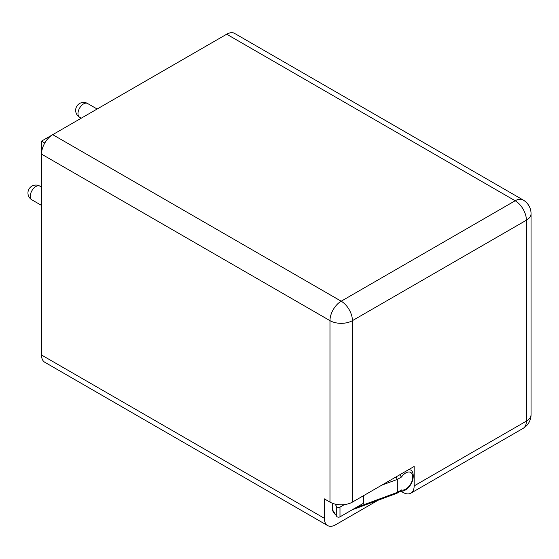 <?xml version="1.0" encoding="UTF-8"?>
<svg xmlns="http://www.w3.org/2000/svg" width="559" height="559" viewBox="0 0 559 559"><rect width="100%" height="100%" fill="white"/><g stroke="black" fill="none" stroke-linecap="round" stroke-linejoin="round"><path stroke-width="0.84" d="M378.115 500.228L335.582 524.789A15.876 9.168 -60 0 1 327.644 525.572A15.876 9.168 -60 0 1 324.36 518.305L324.36 498.866L329.971 502.108A15.876 9.168 0 0 0 352.422 502.108L414.156 466.465L414.156 485.904A15.876 9.168 60 0 1 410.865 493.171A15.876 9.168 60 0 1 402.927 492.381L401.006 491.27M410.865 493.171L523.112 428.369A15.876 9.168 -120 0 0 526.403 421.102A15.876 9.168 0 0 0 531.05 414.617L531.05 213.72A15.876 9.168 180 0 1 526.403 220.204A15.876 9.168 -120 0 0 515.174 200.758L341.193 301.21A15.876 9.168 60 0 1 352.422 320.649A15.876 9.168 180 0 1 329.971 320.649L329.971 502.108M531.05 213.72A15.876 15.876 0 0 0 523.112 199.975A15.876 9.168 120 0 0 515.174 200.758L226.702 34.211L52.721 134.663A15.876 9.168 120 0 0 41.499 154.102L41.499 355A15.876 9.168 120 0 0 44.79 362.267L327.644 525.572M52.721 134.663L341.193 301.21A15.876 9.168 120 0 0 329.971 320.649L41.499 154.102L41.499 141.141L52.679 134.684M523.112 199.975L234.64 33.428A15.876 9.168 120 0 0 226.702 34.211M44.79 143.041L41.499 141.141M41.499 355L324.36 518.305M396.869 493.304L397.316 492.381L355.79 507.719M381.748 485.17L397.316 479.419L401.53 476.995L399.678 474.822L396.065 476.904L397.316 479.419L397.316 485.834A11.907 6.876 120 0 0 397.316 485.974L397.316 492.381L401.53 489.957L400.796 491.047L396.981 493.248M363.581 495.658L363.581 503.226L339.991 516.844A1.984 1.146 0 0 1 336.728 516.425L334.177 512.428L334.666 513.924M334.177 512.428L332.291 509.466L332.633 510.758L334.541 513.749M335.051 504.071L336.728 506.706A1.984 1.146 0 0 0 339.991 507.118L344.344 504.609M332.291 509.466L332.291 503.212M352.422 502.108L352.422 320.649L526.403 220.204L526.403 421.102L414.156 485.904M31.919 199.856A7.938 4.584 -60 0 1 31.919 190.696A7.938 4.584 -60 0 1 39.857 186.112A7.938 7.938 0 0 0 29.012 189.019A7.938 7.938 0 0 0 31.919 199.856L41.499 205.391M77.98 113.603A7.938 4.584 -60 0 1 81.446 105.609A7.938 4.584 -60 0 1 87.56 103.485A7.938 7.938 0 0 0 76.716 106.392A7.938 7.938 0 0 0 79.623 117.236A7.938 4.584 -60 0 1 77.98 113.603M401.53 476.995A9.922 5.73 -60 0 1 410.928 472.6A9.922 5.73 -60 0 1 410.928 483.5A9.922 5.73 -60 0 1 401.53 489.957M400.069 491.172C402.333 491.585 404.73 490.753 407.259 488.671C415.554 481.201 413.87 470.51 410.285 469.923A11.907 6.876 120 0 0 408.985 469.448M336.728 516.425L336.728 506.706M339.991 516.844L339.991 507.118M523.112 428.369A15.876 15.876 0 0 0 531.05 414.617M41.499 187.062L39.857 186.112M97.14 109.019L87.56 103.485M81.265 118.18L79.623 117.236M396.834 493.317L352.163 509.815M335.673 514.783L334.548 513.756M409.223 469.308L410.285 469.923"/></g></svg>
